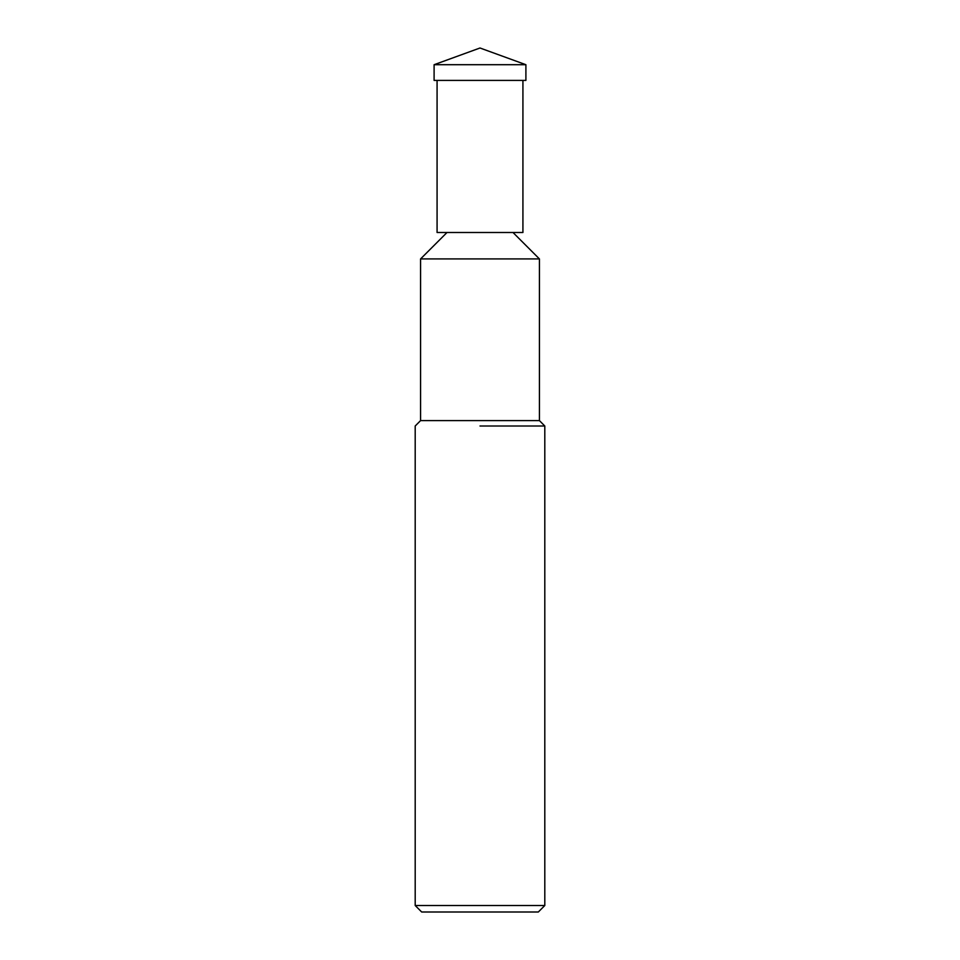 <?xml version="1.0" encoding="UTF-8"?>
<svg xmlns="http://www.w3.org/2000/svg" width="960" height="960" viewBox="0 0 960 960"><rect width="100%" height="100%" fill="white"/><g stroke="black" fill="none" stroke-linecap="round" stroke-linejoin="round"><path stroke-width="1.44" d="M447 232.5L420.576 258.924L420.576 420.6L539.424 420.6L544.8 426L544.8 905.52L415.2 905.52L421.68 912L538.32 912L544.8 905.52M513 232.5L539.424 258.924L420.576 258.924L539.424 258.924L539.424 420.6M480 426L544.8 426L480 426M480 64.704L525.9 64.704L525.9 80.4L434.1 80.4L434.1 64.704L480 64.704M437.076 80.4L437.076 232.5L522.924 232.5L522.924 80.4M420.576 420.6L415.2 426L415.2 905.52M434.1 64.704L480 48L525.9 64.704"/></g></svg>
